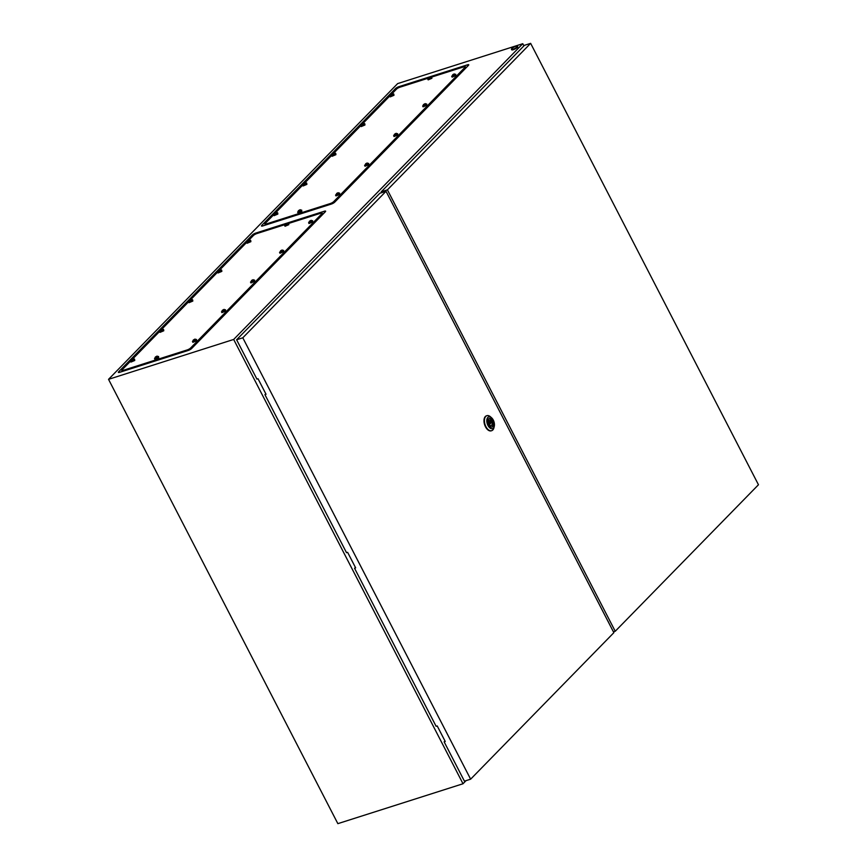 <?xml version="1.0" encoding="UTF-8"?>
<svg xmlns="http://www.w3.org/2000/svg" width="867" height="867" viewBox="0 0 867 867"><rect width="100%" height="100%" fill="white"/><g stroke="black" fill="none" stroke-linecap="round" stroke-linejoin="round"><path stroke-width="1.3" d="M523.906 45.886L522.779 43.708L397.639 83.6L108.538 379.334L337.859 823.65L463.011 783.757L466.045 780.647M287.302 223.025L324.334 211.223A2.796 0.661 152.7 0 1 325.624 211.342A2.796 0.661 152.7 0 1 325.342 211.743L191.618 348.534A2.796 0.661 152.7 0 1 188.215 350.463L119.657 372.311A2.796 0.661 152.7 0 1 118.519 372.474A2.796 0.661 152.7 0 1 118.649 371.791L252.373 235A2.796 0.661 152.7 0 1 255.776 233.071L286.489 223.285M522.779 43.708L233.678 339.452L108.538 379.334M429.598 76.892L398.885 86.678A2.796 0.661 -27.3 0 0 395.482 88.607L261.758 225.398A2.796 0.661 -27.3 0 0 261.628 226.092A2.796 0.661 -27.3 0 0 262.766 225.929L331.324 204.07A2.796 0.661 -27.3 0 0 334.727 202.141L468.451 65.35A2.796 0.661 -27.3 0 0 468.733 64.96A2.796 0.661 -27.3 0 0 467.443 64.83L430.411 76.632M233.678 339.452L463.011 783.757M390.302 199.562L390.302 199.562A1.951 1.539 -135.6 0 1 390.93 200.765M517.111 46.905A3.37 0.802 152.7 0 1 513.893 48.899A3.37 0.802 152.7 0 1 511.454 49.3A3.37 0.802 152.7 0 1 511.801 48.595A3.37 0.802 152.7 0 1 512.094 48.335A10.404 10.404 0 0 1 516.298 46.157A3.37 0.802 152.7 0 1 517.458 46.2A3.37 0.802 152.7 0 1 517.111 46.905M517.458 46.2L517.707 46.688A3.37 0.802 152.7 0 1 517.361 47.392A3.37 0.802 152.7 0 1 514.142 49.386A3.37 0.802 152.7 0 1 511.703 49.787L511.454 49.3M489.942 423.226L490.559 423.66L490.05 422.056L489.942 423.226M494.266 426.336L493.93 427.724A7.879 4.454 -107.7 0 1 491.687 430.682A7.879 4.454 -107.7 0 1 485.921 426.64A7.879 4.454 -107.7 0 1 486.896 415.683A7.879 4.454 -107.7 0 1 490.451 416.789L491.524 417.742A6.188 3.501 -107.7 0 1 493.269 420.051A6.188 3.501 -107.7 0 1 494.266 426.336A6.188 3.501 -107.7 0 1 487.969 425.469A6.188 3.501 -107.7 0 1 487.265 418.306A6.188 3.501 -107.7 0 1 491.524 417.742M491.459 430.747A7.879 4.454 -107.7 0 1 491.242 430.823A7.879 4.454 -107.7 0 1 485.477 426.781A7.879 4.454 -107.7 0 1 486.452 415.824A7.879 4.454 -107.7 0 1 486.68 415.759M489.086 418.501A4.53 2.558 -107.7 0 1 492.25 420.874A4.53 2.558 -107.7 0 1 491.838 427.117M488.674 424.743A4.53 2.558 -107.7 0 1 489.237 418.447A4.53 2.558 -107.7 0 1 492.554 420.777A4.53 2.558 -107.7 0 1 491.99 427.073A4.53 2.558 -107.7 0 1 488.674 424.743M489.4 424.711A2.926 1.647 72.3 0 0 491.199 425.643A2.926 1.647 72.3 0 0 491.838 422.218L491.21 421.004A2.926 1.647 72.3 0 0 489.422 420.072A2.926 1.647 72.3 0 0 488.782 423.497L488.945 424.863M489.021 424.83A2.926 1.647 72.3 0 0 488.977 424.169M490.711 422.587L491.838 422.218M488.5 421.871L491.21 421.004M488.869 422.435L488.576 421.85M490.603 422.37L492.185 421.861M354.538 568.232L436.112 726.286L437.217 725.939L445.237 741.48L444.132 741.827L464.43 781.167L470.629 779.184L613.858 632.672L386.032 191.282L379.844 193.254L236.615 339.766L256.914 379.096L258.019 378.738L266.039 394.279L264.934 394.637L346.518 552.691L347.624 552.344L355.643 567.874L354.538 568.232L355.492 567.592M265.887 393.986L264.934 394.637M445.085 741.187L444.132 741.827M386.032 191.282L242.803 337.794L236.615 339.766M242.803 337.794L470.629 779.184M530.637 43.35L387.408 189.862L615.234 631.263L758.462 484.751L530.637 43.35L524.448 45.322L381.22 191.835L381.653 192.669M615.234 631.263L613.424 631.837M387.408 189.862L381.22 191.835M608.721 622.723A1.951 1.539 -135.6 0 0 608.092 621.52M288.657 223.437L320.909 213.163A2.818 0.672 152.7 0 1 322.21 213.098A2.818 0.672 152.7 0 1 321.917 213.683L190.621 348.003A2.818 0.672 152.7 0 1 187.196 349.932L123.081 370.372A2.818 0.672 152.7 0 1 121.792 370.437A2.818 0.672 152.7 0 1 122.074 369.851L130.538 361.181L130.982 362.059L134.753 360.466L134.558 359.166L130.559 361.236M322.827 214.312L322.546 213.759A2.818 0.672 152.7 0 1 322.253 214.344L190.957 348.653A2.818 0.672 152.7 0 1 187.543 350.593L123.417 371.033A2.818 0.672 152.7 0 1 122.128 371.087L121.792 370.437M132.673 359.003L159.571 331.487L160.016 332.364L163.776 330.771L163.581 329.471L159.582 331.541M161.706 329.308L188.605 301.792L189.039 302.67L192.81 301.066L192.615 299.776L188.616 301.835M190.729 299.614L217.639 272.097L218.072 272.964L221.844 271.371L221.649 270.081L217.65 272.14M219.763 269.919L246.661 242.402L247.106 243.269L250.877 241.676L250.682 240.387L246.683 242.446M248.796 240.224L253.381 235.531A2.818 0.672 152.7 0 1 256.795 233.591L284.712 224.694M322.21 213.098L322.546 213.759A2.818 0.672 152.7 0 1 322.253 214.344L190.957 348.653A2.818 0.672 152.7 0 1 187.543 350.593L123.417 371.033A2.818 0.672 152.7 0 1 122.128 371.087L122.323 371.466M287.215 223.036L288.386 223.838L284.614 225.431L286.598 223.231M285.882 224.618L287.421 223.047L285.742 223.719L285.33 224.802L285.882 224.618M288.613 223.372L288.809 224.661L285.048 226.254L284.614 225.431M286.89 223.274L286.002 224.217M286.088 224.098L287.421 223.047M285.904 224.466L285.622 223.924M311.188 220.316L312.358 221.118L308.587 222.711L310.57 220.521M309.844 221.898L311.383 220.326L309.226 221.486L309.844 221.898M312.586 220.651L312.781 221.941L309.01 223.534L308.587 222.711M310.863 220.554L309.963 221.497M310.05 221.378L311.383 220.326M309.866 221.746L309.595 221.204M282.154 250.021L283.325 250.812L279.553 252.405L281.537 250.216M280.81 251.603L282.36 250.021L280.68 250.693L280.258 251.777L280.81 251.603M283.552 250.346L283.747 251.636L279.987 253.24L279.553 252.405M281.829 250.249L280.941 251.192M281.027 251.072L282.36 250.021M280.843 251.441L280.561 250.899M253.121 279.716L254.291 280.507L250.52 282.111L252.503 279.911M251.788 281.298L253.327 279.716L251.647 280.388L251.235 281.472L251.788 281.298M254.519 280.041L254.725 281.331L250.953 282.935L250.52 282.111M252.796 279.943L251.907 280.886M251.994 280.778L253.327 279.716M251.809 281.136L251.528 280.594M224.098 309.411L225.257 310.202L221.497 311.806L223.48 309.606M222.754 310.993L224.293 309.411L222.136 310.581L222.754 310.993M225.496 309.736L225.691 311.036L221.919 312.629L221.497 311.806M223.773 309.649L222.873 310.581M222.96 310.473L224.293 309.411M195.064 339.105L196.235 339.907L192.463 341.5L194.446 339.3M193.72 340.688L195.259 339.116L193.103 340.276L193.72 340.688M196.462 339.43L196.657 340.731L192.886 342.324L192.463 341.5M194.739 339.344L193.84 340.287M193.926 340.167L195.259 339.116M157.122 356.12L158.293 356.922L154.521 358.515L156.504 356.315M155.778 357.703L157.317 356.12L155.16 357.291L155.778 357.703M158.52 356.445L158.715 357.746L154.944 359.339L154.521 358.515M156.797 356.359L155.897 357.302M155.995 357.182L157.317 356.12M131.817 360.423L133.355 358.84L131.199 360.011L131.817 360.423M132.824 359.111L131.936 360.011M132.022 359.903L133.355 358.84M189.873 301.033L191.412 299.451L189.255 300.621L189.873 301.033M191.217 299.451L192.615 299.776M190.892 299.679L189.992 300.621M190.079 300.513L191.412 299.451M189.906 300.871L189.624 300.329M160.839 330.728L162.389 329.146L160.709 329.818L160.287 330.901L160.839 330.728M162.183 329.146L163.581 329.471M161.858 329.373L160.969 330.316M161.056 330.208L162.389 329.146M160.872 330.565L160.59 330.024M218.907 271.328L220.446 269.756L218.777 270.428L218.354 271.512L218.907 271.328M220.251 269.745L221.649 270.081M219.925 269.984L219.026 270.927M219.113 270.807L220.446 269.756M218.928 271.176L218.657 270.634M247.94 241.633L249.479 240.061L247.799 240.733L247.388 241.806L247.94 241.633M249.284 240.051L250.682 240.387M248.948 240.289L248.06 241.232M248.146 241.113L249.479 240.061M431.766 77.055L464.018 66.77A2.818 0.672 152.7 0 1 465.308 66.716A2.818 0.672 152.7 0 1 465.026 67.301L333.719 201.61A2.818 0.672 152.7 0 1 330.305 203.55L266.191 223.989A2.818 0.672 152.7 0 1 264.89 224.044A2.818 0.672 152.7 0 1 265.183 223.458L273.647 214.799L274.091 215.666L277.852 214.073L277.657 212.783L273.658 214.843M465.937 67.919L465.655 67.366A2.818 0.672 152.7 0 1 465.362 67.951L334.066 202.26A2.818 0.672 152.7 0 1 330.641 204.2L266.527 224.64A2.818 0.672 152.7 0 1 265.237 224.694L264.89 224.044M275.782 212.621L302.681 185.105L303.114 185.971L306.885 184.378L306.69 183.089L302.691 185.148M304.805 182.926L331.714 155.399L332.148 156.277L335.919 154.684L335.724 153.383L331.725 155.453M333.838 153.221L360.737 125.704L361.181 126.582L364.953 124.989L364.758 123.688L360.759 125.758M362.872 123.526L389.771 96.009L390.215 96.887L393.976 95.283L393.781 93.994L389.782 96.053M391.906 93.831L396.479 89.149A2.818 0.672 152.7 0 1 399.904 87.209L427.821 78.312M465.308 66.716L465.655 67.366A2.818 0.672 152.7 0 1 465.362 67.951L334.066 202.26A2.818 0.672 152.7 0 1 330.641 204.2L266.527 224.64A2.818 0.672 152.7 0 1 265.237 224.694L265.432 225.073M430.325 76.654L431.495 77.445L427.724 79.049L429.707 76.849M428.981 78.236L430.531 76.654L428.851 77.326L428.428 78.409L428.981 78.236M431.723 76.979L431.918 78.268L428.157 79.872L427.724 79.049M430.065 77.087L428.851 77.326L429.111 77.824M429.198 77.716L430.531 76.654M429.013 78.073L428.732 77.531M454.297 73.933L455.457 74.725L451.696 76.329L453.679 74.129M452.953 75.516L454.492 73.933L452.812 74.605L452.401 75.689L452.953 75.516M455.695 74.259L455.89 75.548L452.119 77.152L451.696 76.329M453.95 74.194L453.073 75.104M453.159 74.996L454.492 73.933M452.975 75.353L452.704 74.811M425.263 103.628L426.434 104.419L422.663 106.023L424.646 103.823M423.92 105.21L425.459 103.628L423.302 104.799L423.92 105.21M426.662 103.953L426.857 105.254L423.085 106.847L422.663 106.023M424.938 103.899L424.039 104.799M424.126 104.69L425.459 103.628M396.23 133.323L397.4 134.125L393.629 135.718L395.612 133.518M394.886 134.905L396.436 133.334L394.268 134.493L394.886 134.905M397.628 133.648L397.823 134.949L394.062 136.542L393.629 135.718M395.905 133.594L395.016 134.504M395.103 134.385L396.436 133.334M367.196 163.018L368.367 163.82L364.606 165.413L366.578 163.213M365.863 164.6L367.402 163.029L365.722 163.7L365.31 164.784L365.863 164.6M368.605 163.354L368.8 164.643L365.029 166.236L364.606 165.413M366.871 163.289L365.982 164.199M366.069 164.08L367.402 163.029M338.173 192.723L339.333 193.514L335.572 195.108L337.556 192.918M336.829 194.295L338.368 192.723L336.689 193.395L336.277 194.479L336.829 194.295M339.571 193.048L339.766 194.338L335.995 195.931L335.572 195.108M337.924 193.146L336.689 193.395L336.949 193.894M337.035 193.775L338.368 192.723M336.851 194.143L336.58 193.601M300.231 209.727L301.402 210.529L297.63 212.122L299.614 209.922M298.887 211.31L300.426 209.738L298.27 210.898L298.887 211.31M301.629 210.063L301.824 211.353L298.053 212.946L297.63 212.122M299.884 209.987L299.007 210.909M299.093 210.789L300.426 209.738M298.909 211.158L298.638 210.616M274.915 214.03L276.465 212.458L274.785 213.13L274.362 214.214L274.915 214.03M276.259 212.448L277.657 212.783M275.934 212.718L275.045 213.629M275.132 213.51L276.465 212.458M274.947 213.878L274.666 213.336M332.982 154.64L334.521 153.058L332.364 154.228L332.982 154.64M334.326 153.058L335.724 153.383M334.001 153.296L333.101 154.228M333.188 154.12L334.521 153.058M303.949 184.335L305.487 182.764L303.331 183.923L303.949 184.335M305.292 182.753L306.69 183.089M304.967 183.024L304.068 183.934M304.165 183.815L305.487 182.764M362.016 124.946L363.555 123.363L361.875 124.035L361.463 125.119L362.016 124.946M363.36 123.363L364.758 123.688M363.035 123.602L362.135 124.534M362.222 124.425L363.555 123.363M362.038 124.783L361.767 124.241M391.039 95.251L392.588 93.669L390.909 94.34L390.486 95.424L391.039 95.251M392.383 93.669L393.781 93.994M392.133 94.102L390.909 94.34L391.169 94.839M391.255 94.731L392.588 93.669M391.071 95.088L390.789 94.546M396.512 89.117L395.482 88.607M398.896 87.6L398.885 86.678M467.465 66.358L467.443 64.83M262.799 225.919L261.758 225.398M324.356 212.751L324.334 211.223M255.787 233.992L255.776 233.071M253.402 235.51L252.373 235M119.689 372.301L118.649 371.791M123.461 371.098L123.081 370.372M322.448 214.702L321.917 213.683M191.119 348.967L190.621 348.003M187.575 350.669L187.196 349.932M285.536 224.282L285.742 223.719M309.497 221.562L309.714 220.998M280.475 251.257L280.68 250.693M251.441 280.951L251.647 280.388M222.407 310.646L222.613 310.093M193.374 340.341L193.59 339.788M155.431 357.356L155.648 356.803M131.47 360.076L131.676 359.523M189.526 300.686L189.743 300.123M160.503 330.381L160.709 329.818M218.56 270.992L218.777 270.428M247.594 241.286L247.799 240.733M266.559 224.716L266.191 223.989M465.546 68.32L465.026 67.301M334.218 202.575L333.719 201.61M330.685 204.276L330.305 203.55M428.645 77.889L428.851 77.326M452.607 75.169L452.812 74.605M423.573 104.864L423.79 104.311M394.55 134.558L394.756 134.006M365.516 164.253L365.722 163.7M336.483 193.959L336.689 193.395M298.541 210.974L298.757 210.41M274.579 213.694L274.785 213.13M332.635 154.293L332.852 153.741M303.613 183.988L303.818 183.436M361.669 124.599L361.875 124.035M390.703 94.904L390.909 94.34M488.641 424.277L490.559 423.66M488.544 422.532L490.05 422.056M132.543 359.036L130.538 361.181M133.16 358.84L134.526 359.133M190.599 299.646L188.605 301.792M161.565 329.341L159.571 331.487M219.633 269.951L217.639 272.097M248.666 240.246L246.661 242.402M275.641 212.643L273.647 214.799M333.708 153.253L331.714 155.41M304.675 182.948L302.681 185.105M362.742 123.558L360.737 125.704M391.765 93.864L389.771 96.009"/></g></svg>
